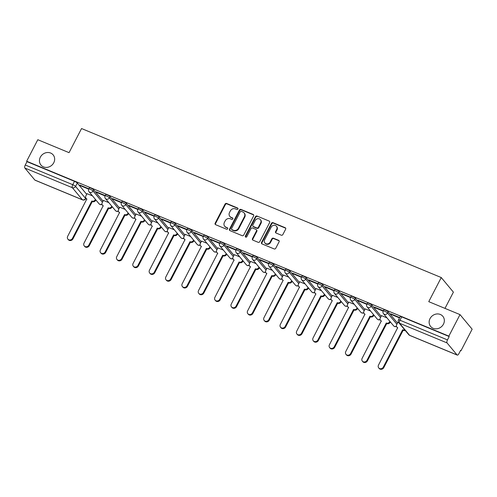 <?xml version="1.0" encoding="UTF-8"?>
<svg xmlns="http://www.w3.org/2000/svg" width="497" height="497" viewBox="0 0 497 497"><rect width="100%" height="100%" fill="white"/><g stroke="black" fill="none" stroke-linecap="round" stroke-linejoin="round"><path stroke-width="0.75" d="M237.914 209.038A0.851 0.764 -39.8 0 0 237.578 207.994L226.644 203.466A1.218 1.087 -39.8 0 0 225.06 204.099L215.158 223.209A1.218 1.087 -39.8 0 0 215.636 224.694L226.576 229.229A0.851 0.764 -39.8 0 0 227.614 227.937A0.851 0.764 -39.8 0 0 227.346 227.744L225.93 227.154A3.895 3.485 -39.8 0 1 224.694 226.253A3.895 3.485 -39.8 0 1 224.395 222.395L225.222 220.798A3.895 3.485 -39.8 0 1 230.279 218.767L231.689 219.357A0.851 0.764 -39.8 0 0 232.733 218.065A0.851 0.764 -39.8 0 0 232.459 217.866L231.049 217.282A3.895 3.485 -39.8 0 1 229.813 216.375A3.895 3.485 -39.8 0 1 229.515 212.523L230.341 210.927A3.895 3.485 -39.8 0 1 235.392 208.895L236.808 209.485A0.851 0.764 -39.8 0 0 237.914 209.038M237.982 208.442A0.851 0.764 -39.8 0 0 237.933 208.423L226.999 203.894A1.218 1.087 -39.8 0 0 225.414 204.528L215.512 223.631A1.218 1.087 -39.8 0 0 215.462 224.601M227.75 228.191A0.851 0.764 -39.8 0 0 227.701 228.166L225.93 227.154M232.863 218.313A0.851 0.764 -39.8 0 0 232.813 218.295L231.049 217.282M430.029 318.608A7.94 7.107 -39.8 0 0 430.638 326.467A7.94 7.107 -39.8 0 0 443.454 324.168A7.94 7.107 -39.8 0 0 442.846 316.309A7.94 7.107 -39.8 0 0 430.029 318.608M40.338 157.182A7.94 7.107 -39.8 0 0 40.947 165.041A7.94 7.107 -39.8 0 0 53.763 162.743A7.94 7.107 -39.8 0 0 53.154 154.884A7.94 7.107 -39.8 0 0 40.338 157.182M281.283 235.193A1.218 1.087 -39.8 0 0 282.861 234.553L285.638 229.198A1.218 1.087 -39.8 0 0 285.16 227.707L273.015 222.675A1.218 1.087 -39.8 0 0 271.437 223.308L261.534 242.418A1.218 1.087 -39.8 0 0 262.012 243.909L274.158 248.935A1.218 1.087 -39.8 0 0 275.736 248.301L279.09 241.828A1.218 1.087 -39.8 0 0 278.612 240.337L273.418 238.187A1.218 1.087 -39.8 0 0 271.834 238.821L270.169 242.033A3.255 2.914 -39.8 0 1 264.913 242.977A3.255 2.914 -39.8 0 1 264.665 239.753L271.182 227.172A3.255 2.914 -39.8 0 1 276.444 226.228A3.255 2.914 -39.8 0 1 276.692 229.452L275.605 231.552A1.218 1.087 -39.8 0 0 276.083 233.037L281.283 235.193M26.645 161.233L37.803 139.713L69.052 152.66L81.551 128.543L441.255 277.543L428.756 301.66L460.005 314.607L448.847 336.127L26.645 161.233L27 161.655L25.26 165.01L72.767 184.691A2.479 0.472 27.4 0 1 75.575 186.412L85.596 198.452A2.479 0.472 27.4 0 1 85.701 198.725L85.956 198.235M253.625 215.934A1.218 1.087 -39.8 0 0 253.147 214.443L241.002 209.417A1.218 1.087 -39.8 0 0 239.424 210.051L229.521 229.154A1.218 1.087 -39.8 0 0 229.999 230.645L242.145 235.677A1.218 1.087 -39.8 0 0 243.723 235.044L253.625 215.934M257.011 216.046L269.157 221.078A1.218 1.087 -39.8 0 1 269.635 222.563L259.732 241.672A1.218 1.087 -39.8 0 1 258.148 242.306L252.954 240.157A1.218 1.087 -39.8 0 1 252.47 238.666L256.489 230.919A1.218 1.087 -39.8 0 0 256.011 229.428L252.563 227.999A1.218 1.087 -39.8 0 0 250.985 228.632L246.798 236.702A0.851 0.764 -39.8 0 1 245.356 236.106L255.427 216.68A1.218 1.087 -39.8 0 1 257.011 216.046L269.157 221.078M460.005 314.607L472.15 329.2L460.992 350.72L460.52 350.528M444.983 308.382L453.401 292.143L441.255 277.543M448.847 336.127L449.201 336.55L447.468 339.905A2.479 1 112.5 0 0 447.051 342.918L457.072 354.964A2.479 1 112.5 0 0 457.246 355.094A2.479 1 112.5 0 0 458.905 353.653L460.638 350.298L460.992 350.72M27 161.655L74.507 181.337A2.479 0.472 27.4 0 1 77.315 183.058L86.695 194.333M34.871 180.069L82.378 199.744A2.479 1 112.5 0 0 82.545 199.875L35.045 180.2A2.479 1 -67.5 0 1 34.871 180.069L24.85 168.023A2.479 1 -67.5 0 1 25.26 165.01M105.227 195.57L96.238 191.848L96.772 192.482L96.946 192.14M108.843 202.646L103.395 200.446M121.585 202.347L112.595 198.62L113.13 199.26L113.31 198.918M125.201 209.423L119.752 207.224M137.949 209.125L128.959 205.398L129.487 206.038L129.667 205.696M141.564 216.195L136.116 214.002M154.306 215.897L145.317 212.176L145.851 212.815L146.025 212.468M157.922 222.973L152.473 220.78M170.664 222.675L161.674 218.953L162.208 219.593L162.389 219.245M174.279 229.751L168.831 227.551M187.027 229.452L178.038 225.731L178.566 226.365L178.746 226.023M190.637 236.529L185.195 234.329M203.385 236.23L194.395 232.509L194.93 233.143L195.104 232.801M207 243.306L201.552 241.107M219.742 243.008L210.753 239.281L211.287 239.921L211.467 239.579M223.358 250.084L217.91 247.885M236.106 249.786L227.117 246.058L227.645 246.698L227.825 246.357M239.716 256.856L234.273 254.663M252.464 256.558L243.474 252.836L244.008 253.476L244.182 253.128M256.079 263.634L250.631 261.441M268.821 263.335L259.832 259.614L260.366 260.254L260.546 259.906M272.437 270.411L266.988 268.212M285.185 270.113L276.195 266.392L276.723 267.026L276.904 266.684M288.794 277.189L283.352 274.99M301.542 276.891L292.553 273.17L293.087 273.804L293.261 273.462M305.158 283.967L299.71 281.768M317.9 283.669L308.91 279.941L309.445 280.581L309.625 280.24M321.516 290.745L316.067 288.546M334.264 290.447L325.274 286.719L325.802 287.359L325.982 287.017M337.873 297.517L332.431 295.324M350.621 297.218L341.632 293.497L342.166 294.137L342.34 293.789M354.237 304.294L348.788 302.101M366.979 303.996L357.989 300.275L358.523 300.915L358.704 300.567M370.594 311.072L365.146 308.873M383.342 310.774L374.353 307.053L374.881 307.686L375.061 307.345M386.952 317.85L381.51 315.651M399.7 317.552L390.71 313.831L391.245 314.464L391.419 314.123M398.855 322.783L397.867 322.429M388.145 311.818L387.53 313.004A2.479 0.472 27.4 0 0 385.181 311.489A2.479 0.472 27.4 0 0 383.224 310.998L383.846 309.805A2.479 0.472 -152.6 0 1 385.796 310.296A2.479 0.472 -152.6 0 1 388.145 311.818L397.525 323.093M371.787 305.04L371.166 306.227A2.479 0.472 27.4 0 0 368.817 304.711A2.479 0.472 27.4 0 0 366.867 304.22L367.482 303.027A2.479 0.472 -152.6 0 1 369.433 303.524A2.479 0.472 -152.6 0 1 371.787 305.04L381.162 316.316M355.423 298.262L354.808 299.455A2.479 0.472 27.4 0 0 352.46 297.933A2.479 0.472 27.4 0 0 350.509 297.442L351.124 296.249A2.479 0.472 -152.6 0 1 353.075 296.746A2.479 0.472 -152.6 0 1 355.423 298.262L364.804 309.538M339.066 291.484L338.451 292.677A2.479 0.472 27.4 0 0 336.102 291.155A2.479 0.472 27.4 0 0 334.146 290.664L334.767 289.478A2.479 0.472 -152.6 0 1 336.717 289.968A2.479 0.472 -152.6 0 1 339.066 291.484L348.447 302.76M322.708 284.706L322.087 285.899A2.479 0.472 27.4 0 0 319.739 284.383A2.479 0.472 27.4 0 0 317.788 283.886L318.403 282.7A2.479 0.472 -152.6 0 1 320.354 283.191A2.479 0.472 -152.6 0 1 322.708 284.706L332.089 295.982M306.345 277.935L305.73 279.121A2.479 0.472 27.4 0 0 303.381 277.606A2.479 0.472 27.4 0 0 301.43 277.109L302.046 275.922A2.479 0.472 -152.6 0 1 303.996 276.413A2.479 0.472 -152.6 0 1 306.345 277.935L315.725 289.204M289.987 271.157L289.372 272.344A2.479 0.472 27.4 0 0 287.024 270.828A2.479 0.472 27.4 0 0 285.067 270.337L285.688 269.144A2.479 0.472 -152.6 0 1 287.639 269.635A2.479 0.472 -152.6 0 1 289.987 271.157L299.368 282.433M273.63 264.379L273.008 265.566A2.479 0.472 27.4 0 0 270.66 264.05A2.479 0.472 27.4 0 0 268.709 263.559L269.324 262.366A2.479 0.472 -152.6 0 1 271.275 262.863A2.479 0.472 -152.6 0 1 273.63 264.379L283.01 275.655M257.266 257.601L256.651 258.794A2.479 0.472 27.4 0 0 254.302 257.272A2.479 0.472 27.4 0 0 252.352 256.781L252.967 255.588A2.479 0.472 -152.6 0 1 254.918 256.085A2.479 0.472 -152.6 0 1 257.266 257.601L266.647 268.877M240.908 250.823L240.293 252.016A2.479 0.472 27.4 0 0 237.945 250.494A2.479 0.472 27.4 0 0 235.988 250.003L236.609 248.817A2.479 0.472 -152.6 0 1 238.56 249.308A2.479 0.472 -152.6 0 1 240.908 250.823L250.289 262.099M224.551 244.046L223.93 245.238A2.479 0.472 27.4 0 0 221.581 243.723A2.479 0.472 27.4 0 0 219.631 243.226L220.246 242.039A2.479 0.472 -152.6 0 1 222.196 242.53A2.479 0.472 -152.6 0 1 224.551 244.046L233.932 255.321M208.187 237.274L207.572 238.461A2.479 0.472 27.4 0 0 205.224 236.945A2.479 0.472 27.4 0 0 203.273 236.448L203.888 235.261A2.479 0.472 -152.6 0 1 205.839 235.752A2.479 0.472 -152.6 0 1 208.187 237.274L217.568 248.543M191.83 230.496L191.215 231.683A2.479 0.472 27.4 0 0 188.866 230.167A2.479 0.472 27.4 0 0 186.909 229.676L187.531 228.483A2.479 0.472 -152.6 0 1 189.481 228.974A2.479 0.472 -152.6 0 1 191.83 230.496L201.21 241.772M175.472 223.718L174.851 224.905A2.479 0.472 27.4 0 0 172.502 223.389A2.479 0.472 27.4 0 0 170.552 222.898L171.167 221.705A2.479 0.472 -152.6 0 1 173.124 222.202A2.479 0.472 -152.6 0 1 175.472 223.718L184.853 234.994M159.108 216.94L158.493 218.133A2.479 0.472 27.4 0 0 156.145 216.611A2.479 0.472 27.4 0 0 154.194 216.12L154.809 214.928A2.479 0.472 -152.6 0 1 156.76 215.425A2.479 0.472 -152.6 0 1 159.108 216.94L168.489 228.216M142.751 210.163L142.136 211.355A2.479 0.472 27.4 0 0 139.787 209.833A2.479 0.472 27.4 0 0 137.831 209.343L138.452 208.156A2.479 0.472 -152.6 0 1 140.403 208.647A2.479 0.472 -152.6 0 1 142.751 210.163L152.132 221.438M126.393 203.385L125.772 204.578A2.479 0.472 27.4 0 0 123.424 203.062A2.479 0.472 27.4 0 0 121.473 202.565L122.088 201.378A2.479 0.472 -152.6 0 1 124.045 201.869A2.479 0.472 -152.6 0 1 126.393 203.385L135.774 214.661M110.03 196.613L109.415 197.8A2.479 0.472 27.4 0 0 107.066 196.284A2.479 0.472 27.4 0 0 105.115 195.787L105.731 194.6A2.479 0.472 -152.6 0 1 107.681 195.091A2.479 0.472 -152.6 0 1 110.03 196.613L119.41 207.883M93.672 189.835L93.057 191.022A2.479 0.472 27.4 0 0 90.709 189.506A2.479 0.472 27.4 0 0 88.752 189.015L89.373 187.823A2.479 0.472 -152.6 0 1 91.324 188.313A2.479 0.472 -152.6 0 1 93.672 189.835L103.053 201.111M88.87 188.792L79.88 185.07L80.408 185.704L80.589 185.362M92.485 195.868L87.037 193.668M80.408 185.704L88.696 189.14M449.201 336.55L401.7 316.875A2.479 0.472 -152.6 0 0 400.203 316.583L398.464 319.938A2.479 0.472 27.4 0 1 399.961 320.223L447.468 339.905M96.772 192.482L105.053 195.917M113.13 199.26L121.411 202.689M129.487 206.038L137.775 209.467M145.851 212.815L154.132 216.245M162.208 219.593L170.49 223.023M178.566 226.365L186.853 229.8M194.93 233.143L203.211 236.578M211.287 239.921L219.568 243.35M227.645 246.698L235.932 250.128M244.008 253.476L252.29 256.906M260.366 260.254L268.647 263.683M276.723 267.026L285.011 270.461M293.087 273.804L301.368 277.239M309.445 280.581L317.726 284.011M325.802 287.359L334.09 290.788M342.166 294.137L350.447 297.566M358.523 300.915L366.805 304.344M374.881 307.686L383.168 311.122M391.245 314.464L399.52 317.894M229.813 216.375L230.167 216.804A3.895 3.485 -39.8 0 0 231.403 217.711M224.694 226.253L225.048 226.675A3.895 3.485 -39.8 0 0 226.284 227.583M253.681 214.965A1.218 1.087 -39.8 0 0 253.501 214.872L241.356 209.84A1.218 1.087 -39.8 0 0 239.778 210.473L229.875 229.583A1.218 1.087 -39.8 0 0 229.819 230.552M241.362 211.368A0.851 0.764 -39.8 0 0 240.256 211.815L231.565 228.589A0.851 0.764 -39.8 0 0 231.9 229.626L233.391 230.248A3.895 3.485 -39.8 0 0 238.448 228.216L244.387 216.748A3.895 3.485 -39.8 0 0 244.089 212.89A3.895 3.485 -39.8 0 0 242.859 211.989L241.362 211.368M231.627 229.428L231.981 229.856A0.851 0.764 -39.8 0 0 232.254 230.055L231.9 229.626M244.089 212.89L244.443 213.319A3.895 3.485 -39.8 0 1 244.741 217.177L238.802 228.639A3.895 3.485 -39.8 0 1 233.745 230.67L232.254 230.055M256.396 229.713L256.75 230.136A1.218 1.087 -39.8 0 1 256.843 231.341L252.824 239.094A1.218 1.087 -39.8 0 0 252.774 240.057M257.365 216.468A1.218 1.087 -39.8 0 0 255.781 217.108L245.711 236.535A0.851 0.764 -39.8 0 0 245.648 237.125M260.658 222.873A3.255 2.914 -39.8 0 0 260.409 219.649A3.255 2.914 -39.8 0 0 255.154 220.593L252.855 225.029A1.218 1.087 -39.8 0 0 253.333 226.514L256.781 227.943A1.218 1.087 -39.8 0 0 258.359 227.309L260.658 222.873L261.012 223.302A3.255 2.914 -39.8 0 0 260.763 220.078L260.409 219.649M252.948 226.234L253.302 226.657A1.218 1.087 -39.8 0 0 253.687 226.943L253.333 226.514M261.012 223.302L258.713 227.732A1.218 1.087 -39.8 0 1 257.135 228.365L253.687 226.943M276.444 226.228L276.798 226.657A3.255 2.914 -39.8 0 1 277.046 229.881L275.959 231.975A1.218 1.087 -39.8 0 0 275.903 232.944M264.913 242.977L265.268 243.4A3.255 2.914 -39.8 0 0 270.523 242.455L270.169 242.033M279.146 240.859A1.218 1.087 -39.8 0 0 278.966 240.765L273.772 238.61A1.218 1.087 -39.8 0 0 272.188 239.25L270.523 242.455M285.694 228.229A1.218 1.087 -39.8 0 0 285.514 228.135L273.369 223.103A1.218 1.087 -39.8 0 0 271.791 223.737L261.888 242.847A1.218 1.087 -39.8 0 0 261.832 243.81M95.871 199.937L95.666 200.334A2.479 2.218 140.2 0 1 92.448 201.627L91.988 201.074A2.479 2.218 -39.8 0 0 95.207 199.782L95.412 199.384M87.062 193.619L85.869 195.917A2.479 2.218 -39.8 0 0 86.851 198.949L67.667 236.323A2.852 2.553 -39.8 0 0 72.487 238.324L91.827 201.012M92.287 201.565L72.947 238.877A2.852 2.553 140.2 0 1 68.344 239.703L67.884 239.15M86.876 199.26A2.479 2.218 140.2 0 1 86.521 198.924L86.062 198.371M112.229 206.715L112.024 207.112A2.479 2.218 140.2 0 1 108.806 208.405L108.346 207.852A2.479 2.218 -39.8 0 0 111.564 206.559L111.769 206.162M103.419 200.397L102.233 202.689A2.479 2.218 -39.8 0 0 103.208 205.721L84.024 243.101A2.852 2.553 -39.8 0 0 88.851 245.096L108.191 207.789M108.65 208.342L89.311 245.648A2.852 2.553 140.2 0 1 84.701 246.475L84.241 245.922M103.239 206.038A2.479 2.218 140.2 0 1 102.879 205.702L102.419 205.149M128.593 213.493L128.388 213.89A2.479 2.218 140.2 0 1 125.163 215.182L124.704 214.629A2.479 2.218 -39.8 0 0 127.922 213.337L128.127 212.94M119.777 207.174L118.59 209.467A2.479 2.218 -39.8 0 0 119.566 212.499L100.382 249.879A2.852 2.553 -39.8 0 0 105.209 251.873L124.548 214.561M125.008 215.12L105.668 252.426A2.852 2.553 140.2 0 1 101.065 253.253L100.605 252.7M119.597 212.809A2.479 2.218 140.2 0 1 119.243 212.48L118.783 211.927M144.95 220.27L144.745 220.668A2.479 2.218 140.2 0 1 141.527 221.96L141.067 221.407A2.479 2.218 -39.8 0 0 144.285 220.109L144.49 219.717M136.141 213.952L134.948 216.245A2.479 2.218 -39.8 0 0 135.929 219.276L116.745 256.651A2.852 2.553 -39.8 0 0 121.566 258.651L140.906 221.339M141.365 221.892L122.026 259.204A2.852 2.553 140.2 0 1 117.422 260.03L116.963 259.477M135.954 219.587A2.479 2.218 140.2 0 1 135.6 219.258L135.141 218.699M161.308 227.048L161.103 227.44A2.479 2.218 140.2 0 1 157.884 228.738L157.425 228.185A2.479 2.218 -39.8 0 0 160.643 226.887L160.848 226.495M152.498 220.73L151.312 223.023A2.479 2.218 -39.8 0 0 152.287 226.054L133.103 263.429A2.852 2.553 -39.8 0 0 133.32 266.255A2.852 2.553 -39.8 0 0 137.93 265.429L157.269 228.117M157.729 228.67L138.39 265.982A2.852 2.553 140.2 0 1 133.78 266.808L133.32 266.255M152.318 226.365A2.479 2.218 140.2 0 1 151.958 226.029L151.498 225.476M177.671 233.82L177.46 234.217A2.479 2.218 140.2 0 1 174.242 235.516L173.782 234.957A2.479 2.218 -39.8 0 0 177 233.665L177.205 233.267M168.856 227.508L167.669 229.8A2.479 2.218 -39.8 0 0 168.645 232.832L149.46 270.206A2.852 2.553 -39.8 0 0 154.287 272.207L173.627 234.895M174.087 235.448L154.747 272.76A2.852 2.553 140.2 0 1 150.144 273.586L149.684 273.033M168.676 233.143A2.479 2.218 140.2 0 1 168.321 232.807L167.862 232.254M194.029 240.598L193.824 240.995A2.479 2.218 140.2 0 1 190.606 242.287L190.146 241.735A2.479 2.218 -39.8 0 0 193.364 240.442L193.569 240.045M185.219 234.28L184.027 236.578A2.479 2.218 -39.8 0 0 185.008 239.61L165.824 276.984A2.852 2.553 -39.8 0 0 170.645 278.985L189.984 241.672M190.444 242.225L171.105 279.538A2.852 2.553 140.2 0 1 166.501 280.364L166.041 279.811M185.033 239.921A2.479 2.218 140.2 0 1 184.679 239.585L184.219 239.032M210.386 247.376L210.181 247.773A2.479 2.218 140.2 0 1 206.963 249.065L206.503 248.512A2.479 2.218 -39.8 0 0 209.722 247.22L209.927 246.823M201.577 241.057L200.39 243.35A2.479 2.218 -39.8 0 0 201.366 246.382L182.182 283.762A2.852 2.553 -39.8 0 0 187.009 285.756L206.348 248.45M206.808 249.003L187.468 286.309A2.852 2.553 140.2 0 1 182.859 287.136L182.399 286.583M201.397 246.698A2.479 2.218 140.2 0 1 201.037 246.363L200.577 245.81M226.75 254.153L226.539 254.551A2.479 2.218 140.2 0 1 223.321 255.843L222.861 255.29A2.479 2.218 -39.8 0 0 226.079 253.998L226.284 253.6M217.934 247.835L216.748 250.128A2.479 2.218 -39.8 0 0 217.723 253.159L198.539 290.54A2.852 2.553 -39.8 0 0 203.366 292.534L222.706 255.222M223.165 255.781L203.826 293.087A2.852 2.553 140.2 0 1 199.222 293.913L198.763 293.36M217.754 253.47A2.479 2.218 140.2 0 1 217.4 253.141L216.94 252.588M243.108 260.931L242.903 261.329A2.479 2.218 140.2 0 1 239.684 262.621L239.225 262.068A2.479 2.218 -39.8 0 0 242.443 260.77L242.648 260.378M234.298 254.613L233.105 256.906A2.479 2.218 -39.8 0 0 234.087 259.937L214.903 297.312A2.852 2.553 -39.8 0 0 219.724 299.312L239.063 262M239.523 262.553L220.183 299.865A2.852 2.553 140.2 0 1 215.58 300.691L215.12 300.138M234.112 260.248A2.479 2.218 140.2 0 1 233.758 259.919L233.298 259.359M259.465 267.709L259.26 268.1A2.479 2.218 140.2 0 1 256.042 269.399L255.582 268.846A2.479 2.218 -39.8 0 0 258.8 267.548L259.005 267.156M250.656 261.391L249.469 263.683A2.479 2.218 -39.8 0 0 250.445 266.715L231.26 304.089A2.852 2.553 -39.8 0 0 231.478 306.916A2.852 2.553 -39.8 0 0 236.087 306.09L255.427 268.778M255.887 269.331L236.547 306.643A2.852 2.553 140.2 0 1 231.937 307.469L231.478 306.916M250.476 267.026A2.479 2.218 140.2 0 1 250.115 266.69L249.656 266.137M275.823 274.481L275.618 274.878A2.479 2.218 140.2 0 1 272.399 276.177L271.94 275.618A2.479 2.218 -39.8 0 0 275.158 274.325L275.363 273.928M267.013 268.169L265.827 270.461A2.479 2.218 -39.8 0 0 266.802 273.493L247.618 310.867A2.852 2.553 -39.8 0 0 252.445 312.868L271.784 275.555M272.244 276.108L252.905 313.421A2.852 2.553 140.2 0 1 248.301 314.247L247.841 313.694M266.833 273.804A2.479 2.218 140.2 0 1 266.479 273.468L266.019 272.915M292.186 281.259L291.981 281.656A2.479 2.218 140.2 0 1 288.763 282.948L288.303 282.395A2.479 2.218 -39.8 0 0 291.522 281.103L291.727 280.706M283.377 274.94L282.184 277.239A2.479 2.218 -39.8 0 0 283.16 280.271L263.982 317.645A2.852 2.553 -39.8 0 0 268.802 319.646L288.142 282.333M288.602 282.886L269.262 320.198A2.852 2.553 140.2 0 1 264.659 321.025L264.199 320.472M283.191 280.581A2.479 2.218 140.2 0 1 282.836 280.246L282.377 279.693M308.544 288.036L308.339 288.434A2.479 2.218 140.2 0 1 305.121 289.726L304.661 289.173A2.479 2.218 -39.8 0 0 307.879 287.881L308.084 287.483M299.734 281.718L298.548 284.011A2.479 2.218 -39.8 0 0 299.523 287.042L280.339 324.423A2.852 2.553 -39.8 0 0 285.166 326.417L304.506 289.111M304.965 289.664L285.626 326.97A2.852 2.553 140.2 0 1 281.016 327.796L280.557 327.243M299.554 287.359A2.479 2.218 140.2 0 1 299.194 287.024L298.734 286.471M324.901 294.814L324.696 295.212A2.479 2.218 140.2 0 1 321.478 296.504L321.019 295.951A2.479 2.218 -39.8 0 0 324.237 294.659L324.442 294.261M316.092 288.496L314.905 290.788A2.479 2.218 -39.8 0 0 315.881 293.82L296.697 331.201A2.852 2.553 -39.8 0 0 301.524 333.195L320.863 295.883M321.323 296.442L301.983 333.748A2.852 2.553 140.2 0 1 297.38 334.574L296.92 334.021M315.912 294.131A2.479 2.218 140.2 0 1 315.558 293.802L315.098 293.249M341.265 301.592L341.06 301.99A2.479 2.218 140.2 0 1 337.842 303.282L337.382 302.729A2.479 2.218 -39.8 0 0 340.6 301.43L340.805 301.039M332.456 295.274L331.263 297.566A2.479 2.218 -39.8 0 0 332.238 300.598L313.06 337.972A2.852 2.553 -39.8 0 0 317.881 339.973L337.221 302.661M337.68 303.213L318.341 340.526A2.852 2.553 140.2 0 1 313.737 341.352L313.278 340.799M332.269 300.909A2.479 2.218 140.2 0 1 331.915 300.579L331.456 300.02M357.623 308.37L357.418 308.761A2.479 2.218 140.2 0 1 354.199 310.06L353.74 309.507A2.479 2.218 -39.8 0 0 356.958 308.208L357.163 307.817M348.813 302.052L347.627 304.344A2.479 2.218 -39.8 0 0 348.602 307.376L329.418 344.75A2.852 2.553 -39.8 0 0 329.635 347.577A2.852 2.553 -39.8 0 0 334.245 346.751L353.584 309.438M354.044 309.991L334.705 347.304A2.852 2.553 140.2 0 1 330.095 348.13L329.635 347.577M348.633 307.686A2.479 2.218 140.2 0 1 348.273 307.351L347.813 306.798M373.98 315.141L373.775 315.539A2.479 2.218 140.2 0 1 370.557 316.837L370.097 316.278A2.479 2.218 -39.8 0 0 373.315 314.986L373.52 314.589M365.171 308.83L363.984 311.122A2.479 2.218 -39.8 0 0 364.96 314.154L345.775 351.528A2.852 2.553 -39.8 0 0 350.602 353.529L369.942 316.216M370.402 316.769L351.062 354.081A2.852 2.553 140.2 0 1 346.459 354.908L345.999 354.355M364.991 314.464A2.479 2.218 140.2 0 1 364.636 314.129L364.177 313.576M390.344 321.919L390.139 322.317A2.479 2.218 140.2 0 1 386.921 323.609L386.461 323.056A2.479 2.218 -39.8 0 0 389.679 321.764L389.884 321.366M381.534 315.601L380.342 317.9A2.479 2.218 -39.8 0 0 381.317 320.932L362.139 358.306A2.852 2.553 -39.8 0 0 366.96 360.306L386.299 322.994M386.759 323.547L367.42 360.859A2.852 2.553 140.2 0 1 362.816 361.686L362.356 361.133M381.348 321.242A2.479 2.218 140.2 0 1 380.994 320.907L380.534 320.354M405.148 330.343A2.479 2.218 140.2 0 1 403.278 330.387L402.818 329.834A2.479 2.218 -39.8 0 0 404.688 329.791M397.892 322.379L396.705 324.671A2.479 2.218 -39.8 0 0 397.681 327.703L378.497 365.084A2.852 2.553 -39.8 0 0 383.324 367.078L402.663 329.772M403.123 330.325L383.783 367.631A2.852 2.553 140.2 0 1 379.174 368.457L378.714 367.904M397.712 328.02A2.479 2.218 140.2 0 1 397.351 327.685L396.892 327.132M237.933 208.423L237.578 207.994M227.701 228.166L227.346 227.744M232.813 218.295L232.459 217.866M447.051 342.918L399.545 323.243L409.565 335.282L457.072 354.964M77.315 183.058L75.575 186.412A2.479 2.218 -39.8 0 1 72.357 187.704L24.85 168.023M85.826 198.011L85.596 198.452A2.479 2.218 -39.8 0 1 82.378 199.744L72.357 187.704A2.479 1 -67.5 0 1 72.767 184.691L74.507 181.337M383.224 310.998A2.479 2.479 0 0 0 383.522 313.725A2.479 2.218 140.2 0 0 387.53 313.004L396.91 324.28M366.867 304.22A2.479 2.479 0 0 0 367.165 306.947A2.479 2.218 140.2 0 0 371.166 306.227L380.547 317.502M350.509 297.442A2.479 2.479 0 0 0 350.801 300.169A2.479 2.218 140.2 0 0 354.808 299.455L364.189 310.724M334.146 290.664A2.479 2.479 0 0 0 334.444 293.392A2.479 2.218 140.2 0 0 338.451 292.677L347.832 303.947M317.788 283.886A2.479 2.479 0 0 0 318.086 286.62A2.479 2.218 140.2 0 0 322.087 285.899L331.468 297.175M301.43 277.109A2.479 2.479 0 0 0 301.722 279.842A2.479 2.218 140.2 0 0 305.73 279.121L315.11 290.397M285.067 270.337A2.479 2.479 0 0 0 285.365 273.064A2.479 2.218 140.2 0 0 289.372 272.344L298.753 283.619M268.709 263.559A2.479 2.479 0 0 0 269.007 266.286A2.479 2.218 140.2 0 0 273.008 265.566L282.389 276.841M252.352 256.781A2.479 2.479 0 0 0 252.644 259.509A2.479 2.218 140.2 0 0 256.651 258.794L266.032 270.064M235.988 250.003A2.479 2.479 0 0 0 236.286 252.731A2.479 2.218 140.2 0 0 240.293 252.016L249.674 263.286M219.631 243.226A2.479 2.479 0 0 0 219.929 245.959A2.479 2.218 140.2 0 0 223.93 245.238L233.31 256.514M203.273 236.448A2.479 2.479 0 0 0 203.565 239.181A2.479 2.218 140.2 0 0 207.572 238.461L216.953 249.736M186.909 229.676A2.479 2.479 0 0 0 187.207 232.403A2.479 2.218 140.2 0 0 191.215 231.683L200.595 242.958M170.552 222.898A2.479 2.479 0 0 0 170.85 225.626A2.479 2.218 140.2 0 0 174.851 224.905L184.232 236.181M154.194 216.12A2.479 2.479 0 0 0 154.486 218.848A2.479 2.218 140.2 0 0 158.493 218.133L167.874 229.403M137.831 209.343A2.479 2.479 0 0 0 138.129 212.07A2.479 2.218 140.2 0 0 142.136 211.355L151.517 222.625M121.473 202.565A2.479 2.479 0 0 0 121.771 205.298A2.479 2.218 140.2 0 0 125.772 204.578L135.153 215.853M105.115 195.787A2.479 2.479 0 0 0 105.407 198.52A2.479 2.218 140.2 0 0 109.415 197.8L118.795 209.075M88.752 189.015A2.479 2.479 0 0 0 89.05 191.743A2.479 2.218 140.2 0 0 93.057 191.022L102.438 202.298M101.984 204.192A2.479 2.218 140.2 0 1 99.86 204.36A2.479 2.218 -39.8 0 1 99.071 203.782A2.479 2.479 0 0 0 102.04 204.441M118.342 210.97A2.479 2.218 140.2 0 1 116.217 211.138A2.479 2.218 -39.8 0 1 115.428 210.56A2.479 2.479 0 0 0 118.404 211.219M134.699 217.742A2.479 2.218 140.2 0 1 132.575 217.916A2.479 2.218 -39.8 0 1 131.792 217.338A2.479 2.479 0 0 0 134.762 217.997M151.063 224.52A2.479 2.218 140.2 0 1 148.938 224.694A2.479 2.218 -39.8 0 1 148.149 224.116A2.479 2.479 0 0 0 151.119 224.768M167.421 231.298A2.479 2.218 140.2 0 1 165.296 231.465A2.479 2.218 -39.8 0 1 164.507 230.894A2.479 2.479 0 0 0 167.483 231.546M183.778 238.075A2.479 2.218 140.2 0 1 181.653 238.243A2.479 2.218 -39.8 0 1 180.871 237.672A2.479 2.479 0 0 0 183.84 238.324M200.142 244.853A2.479 2.218 140.2 0 1 198.017 245.021A2.479 2.218 -39.8 0 1 197.228 244.443A2.479 2.479 0 0 0 200.198 245.102M216.499 251.631A2.479 2.218 140.2 0 1 214.375 251.799A2.479 2.218 -39.8 0 1 213.586 251.221A2.479 2.479 0 0 0 216.562 251.88M232.857 258.403A2.479 2.218 140.2 0 1 230.732 258.577A2.479 2.218 -39.8 0 1 229.949 257.999A2.479 2.479 0 0 0 232.919 258.657M249.221 265.181A2.479 2.218 140.2 0 1 247.096 265.355A2.479 2.218 -39.8 0 1 246.307 264.777A2.479 2.479 0 0 0 249.277 265.429M265.578 271.958A2.479 2.218 140.2 0 1 263.453 272.126A2.479 2.218 -39.8 0 1 262.664 271.555A2.479 2.479 0 0 0 265.634 272.207M281.936 278.736A2.479 2.218 140.2 0 1 279.811 278.904A2.479 2.218 -39.8 0 1 279.028 278.332A2.479 2.479 0 0 0 281.998 278.985M298.299 285.514A2.479 2.218 140.2 0 1 296.175 285.682A2.479 2.218 -39.8 0 1 295.386 285.104A2.479 2.479 0 0 0 298.355 285.763M314.657 292.292A2.479 2.218 140.2 0 1 312.532 292.46A2.479 2.218 -39.8 0 1 311.743 291.882A2.479 2.479 0 0 0 314.713 292.54M331.014 299.064A2.479 2.218 140.2 0 1 328.89 299.237A2.479 2.218 -39.8 0 1 328.107 298.66A2.479 2.479 0 0 0 331.077 299.318M347.378 305.841A2.479 2.218 140.2 0 1 345.253 306.015A2.479 2.218 -39.8 0 1 344.464 305.438A2.479 2.479 0 0 0 347.434 306.09M363.736 312.619A2.479 2.218 140.2 0 1 361.611 312.787A2.479 2.218 -39.8 0 1 360.822 312.215A2.479 2.479 0 0 0 363.792 312.868M380.093 319.397A2.479 2.218 140.2 0 1 377.968 319.565A2.479 2.218 -39.8 0 1 377.186 318.993A2.479 2.479 0 0 0 380.155 319.646M396.457 326.175A2.479 2.218 140.2 0 1 394.332 326.343A2.479 2.218 -39.8 0 1 393.543 325.765A2.479 2.479 0 0 0 396.513 326.423M401.7 316.875L399.961 320.223A2.479 1 -67.5 0 0 399.545 323.243A2.479 2.218 140.2 0 1 398.762 322.665L408.782 334.705A2.479 2.479 0 0 0 409.739 335.413L457.246 355.094M409.739 335.413A2.479 1 112.5 0 1 409.565 335.282A2.479 2.218 140.2 0 1 408.782 334.705M215.512 223.631L215.158 223.209M225.414 204.528L225.06 204.099M226.999 203.894L226.644 203.466M229.875 229.583L229.521 229.154M239.778 210.473L239.424 210.051M241.356 209.84L241.002 209.417M253.501 214.872L253.147 214.443M233.745 230.67L233.391 230.248M238.802 228.639L238.448 228.216M244.741 217.177L244.387 216.748M252.824 239.094L252.47 238.666M256.843 231.341L256.489 230.919M245.711 236.535L245.356 236.106M255.781 217.108L255.427 216.68M257.135 228.365L256.781 227.943M258.713 227.732L258.359 227.309M275.959 231.975L275.605 231.552M277.046 229.881L276.692 229.452M272.188 239.25L271.834 238.821M273.772 238.61L273.418 238.187M278.966 240.765L278.612 240.337M261.888 242.847L261.534 242.418M271.791 223.737L271.437 223.308M273.369 223.103L273.015 222.675M285.514 228.135L285.16 227.707M92.448 201.627L91.988 201.074M95.666 200.334L95.207 199.782M72.947 238.877L72.487 238.324M108.806 208.405L108.346 207.852M112.024 207.112L111.564 206.559M89.311 245.648L88.851 245.096M125.163 215.182L124.704 214.629M128.388 213.89L127.922 213.337M105.668 252.426L105.209 251.873M141.527 221.96L141.067 221.407M144.745 220.668L144.285 220.109M122.026 259.204L121.566 258.651M157.884 228.738L157.425 228.185M161.103 227.44L160.643 226.887M138.39 265.982L137.93 265.429M174.242 235.516L173.782 234.957M177.46 234.217L177 233.665M154.747 272.76L154.287 272.207M190.606 242.287L190.146 241.735M193.824 240.995L193.364 240.442M171.105 279.538L170.645 278.985M206.963 249.065L206.503 248.512M210.181 247.773L209.722 247.22M187.468 286.309L187.009 285.756M223.321 255.843L222.861 255.29M226.539 254.551L226.079 253.998M203.826 293.087L203.366 292.534M239.684 262.621L239.225 262.068M242.903 261.329L242.443 260.77M220.183 299.865L219.724 299.312M256.042 269.399L255.582 268.846M259.26 268.1L258.8 267.548M236.547 306.643L236.087 306.09M272.399 276.177L271.94 275.618M275.618 274.878L275.158 274.325M252.905 313.421L252.445 312.868M288.763 282.948L288.303 282.395M291.981 281.656L291.522 281.103M269.262 320.198L268.802 319.646M305.121 289.726L304.661 289.173M308.339 288.434L307.879 287.881M285.626 326.97L285.166 326.417M321.478 296.504L321.019 295.951M324.696 295.212L324.237 294.659M301.983 333.748L301.524 333.195M337.842 303.282L337.382 302.729M341.06 301.99L340.6 301.43M318.341 340.526L317.881 339.973M354.199 310.06L353.74 309.507M357.418 308.761L356.958 308.208M334.705 347.304L334.245 346.751M370.557 316.837L370.097 316.278M373.775 315.539L373.315 314.986M351.062 354.081L350.602 353.529M386.921 323.609L386.461 323.056M390.139 322.317L389.679 321.764M367.42 360.859L366.96 360.306M403.278 330.387L402.818 329.834M383.783 367.631L383.324 367.078M99.071 203.782L89.05 191.743M115.428 210.56L105.407 198.52M131.792 217.338L121.771 205.298M148.149 224.116L138.129 212.07M164.507 230.894L154.486 218.848M180.871 237.672L170.85 225.626M197.228 244.443L187.207 232.403M213.586 251.221L203.565 239.181M229.949 257.999L219.929 245.959M246.307 264.777L236.286 252.731M262.664 271.555L252.644 259.509M279.028 278.332L269.007 266.286M295.386 285.104L285.365 273.064M311.743 291.882L301.722 279.842M328.107 298.66L318.086 286.62M344.464 305.438L334.444 293.392M360.822 312.215L350.801 300.169M377.186 318.993L367.165 306.947M393.543 325.765L383.522 313.725M398.464 319.938A2.479 2.479 0 0 0 398.762 322.665M82.545 199.875A2.479 2.479 0 0 0 85.701 198.725"/></g></svg>
